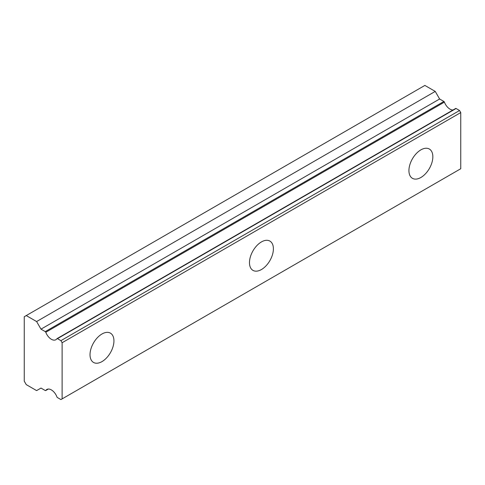 <?xml version="1.0" encoding="UTF-8"?>
<svg xmlns="http://www.w3.org/2000/svg" width="485" height="485" viewBox="0 0 485 485"><rect width="100%" height="100%" fill="white"/><g stroke="black" fill="none" stroke-linecap="round" stroke-linejoin="round"><path stroke-width="0.73" d="M48.257 389.049L45.784 390.48A9.021 5.208 60 0 1 46.845 389.461A9.021 5.208 60 0 1 56.933 396.918A0.843 0.491 60 0 0 57.454 397.573L60.922 399.573L62.122 398.888L62.122 342.731L60.922 340.658L57.454 338.657L456.082 108.507A0.843 0.491 -120 0 0 455.664 108.464L57.03 338.615A0.843 0.491 60 0 0 56.933 338.706A9.021 5.208 60 0 1 55.866 339.724A9.021 5.208 60 0 1 51.355 339.276A9.021 5.208 60 0 1 45.784 332.267L444.412 102.123A0.843 0.491 -120 0 0 443.89 101.468L45.257 331.613A0.843 0.491 60 0 1 45.784 332.267M453.014 109.992A9.021 5.208 60 0 1 449.989 109.131A9.021 5.208 60 0 1 444.412 102.123M420.889 177.486A16.914 9.767 120 0 0 431.935 162.578A16.914 9.767 120 0 0 429.34 149.028A16.914 9.767 120 0 0 420.889 149.865A16.914 9.767 120 0 0 409.837 164.767A16.914 9.767 120 0 0 412.432 178.322A16.914 9.767 120 0 0 420.889 177.486M101.983 361.604A16.914 9.767 120 0 0 113.029 346.696A16.914 9.767 120 0 0 110.441 333.146A16.914 9.767 120 0 0 101.983 333.983A16.914 9.767 120 0 0 90.931 348.885A16.914 9.767 120 0 0 93.526 362.44A16.914 9.767 120 0 0 101.983 361.604M261.433 269.545A16.914 9.767 120 0 0 272.485 254.637A16.914 9.767 120 0 0 269.89 241.087A16.914 9.767 120 0 0 261.433 241.924A16.914 9.767 120 0 0 250.387 256.826A16.914 9.767 120 0 0 252.976 270.381A16.914 9.767 120 0 0 261.433 269.545M45.257 331.613L40.995 329.151L36.605 321.555L26.245 315.571L24.25 316.723L24.25 381.161L26.245 384.617L36.605 390.601L40.995 388.067L45.257 390.534A0.843 0.491 60 0 0 45.681 390.577A0.843 0.491 60 0 0 45.784 390.48M26.245 315.571L424.872 85.427L435.239 91.41L439.622 99.001L443.89 101.468M456.082 108.507L459.556 110.513L460.75 112.581L460.75 168.738L62.122 398.888M57.03 338.615A0.843 0.491 60 0 1 57.454 338.657M62.122 342.731L460.75 112.581M435.239 91.41L36.605 321.555M60.922 340.658L459.556 110.513M439.622 99.001L40.995 329.151M48.33 389.043L45.681 390.577"/></g></svg>
